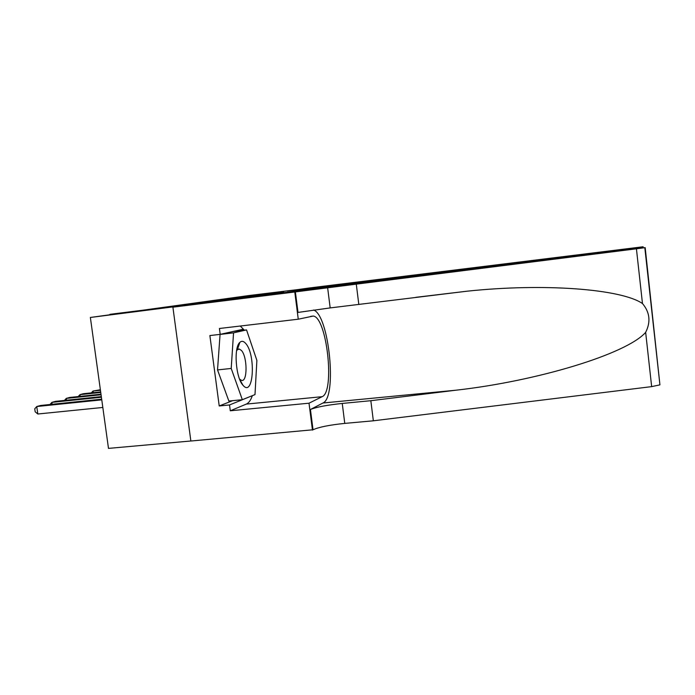 <?xml version="1.0" encoding="UTF-8"?>
<svg xmlns="http://www.w3.org/2000/svg" width="695" height="695" viewBox="0 0 695 695"><rect width="100%" height="100%" fill="white"/><g stroke="black" fill="none" stroke-linecap="round" stroke-linejoin="round"><path stroke-width="1.04" d="M283.725 291.831L232.617 298.207L283.725 291.831M220.463 300.457L181.855 305.279L220.463 300.457M190.856 440.995L108.489 448.388L90.367 317.467L287.713 292.239L350.94 283.126L248.801 295.557L110.01 314.748M90.367 317.467L142.284 310.283L109.949 314.322M269.078 293.889L217.283 300.344L269.078 293.889M269.321 293.898L200.29 302.716L269.321 293.898M350.94 283.126L351.053 284.029M278.573 292.526L230.167 298.607L278.582 292.586M252.033 296.148L238.194 297.868L252.05 296.261M100.375 389.73L93.026 391.042L100.445 390.269M91.297 392.884L93.026 391.042L93.252 392.684M243.189 385.482C253.649 397.618 255.995 354.546 245.717 343.478C243.632 341.054 241.669 340.689 239.844 342.383C233.546 347.387 235.701 377.715 242.946 385.204L243.189 385.482M239.593 379.123L241.556 380.408C247.646 382.241 247.463 356.709 241.417 350.436L239.288 349.029L237.36 349.759L236.561 350.845M242.329 399.703L228.864 401.032L217.526 369.914L220.072 334.425L233.451 331.445L246.543 329.916L256.881 360.401L254.995 394.604L242.329 399.703L231.209 368.454L233.546 332.853L246.543 329.916M236.995 348.577L237.256 349.264M220.072 334.425L233.546 332.853M217.526 369.914L231.209 368.454M370.461 280.902L643.11 246.768L309.371 287.973L287.391 291.075L380.903 279.373L370.461 280.902L370.539 281.597M252.328 395.681C250.773 400.198 248.767 403.004 246.317 404.09L230.297 410.788L229.524 404.959L219.22 405.967L209.881 335.563L220.202 334.365L219.429 328.483L298.259 319.205L294.776 291.996L172.899 307.181L338.039 285.654L633.588 248.749L633.51 248.011M633.588 248.749L645.177 247.646L659.929 384.856L651.658 386.629L373.345 420.805L370.835 400.702L455.859 390.216C537.443 381.077 626.838 353.929 645.655 332.349C650.911 321.898 649.851 312.29 642.475 303.533C621.165 288.903 543.49 283.03 466.84 291.222L330.177 307.911L298.007 312.429L295.384 291.9L294.776 291.996M358.82 304.488L356.283 284.151L295.384 291.9M373.345 420.805L344.772 423.394C329.43 424.975 318.849 427.104 313.028 429.771L190.864 441.021L172.899 307.181M455.859 390.216L322.949 403.004L310.43 409.494C316.294 407.088 326.902 405.072 342.244 403.439L370.835 400.702M642.475 303.533L636.42 248.801L356.283 284.151M312.455 430.109L309.014 403.196L322.141 396.68C335.138 391.858 326.902 317.146 313.254 316.06L298.259 319.205M230.297 410.788L309.014 403.196M322.949 403.004C337.388 397.305 329.109 315.209 313.636 310.022M636.42 248.801L645.177 247.646M240.27 326.033L244.336 330.177M229.524 404.959L252.05 395.785M243.676 330.247L243.328 329.213L220.202 334.365M219.22 405.967L232.651 400.659M238.785 345.537L238.411 344.459M237.325 349.255L237.03 348.456M655.02 338.83L654.655 336.971M100.671 391.902L83.296 393.726L79.977 394.638L100.749 392.466M78.188 396.567L79.977 394.638L80.22 396.358M100.992 394.195L69.769 397.444L66.286 398.409L101.07 394.786M64.427 400.442L66.286 398.409L66.538 400.224M101.322 396.619L55.557 401.354L51.89 402.37L101.418 397.253M49.971 404.507L51.89 402.37L52.168 404.281M101.679 399.191L40.614 405.472L36.757 406.532L37.817 414.003L102.825 407.461M37.817 414.003L35.176 411.788L34.75 408.808L36.757 406.532L101.774 399.86M643.11 246.768L643.196 247.585M330.177 307.911L327.632 287.721M342.244 403.439L344.772 423.394M651.658 386.629L645.655 332.349M310.43 409.494L313.028 429.771M246.317 404.09L322.141 396.68M236.839 349.307L237.542 349.229M238.255 349.151L239.288 349.029M239.697 379.392L242.946 385.204M237.36 349.759L239.844 342.383M642.918 246.803L643.005 247.602M466.84 291.222L415.792 297.33M310.613 316.373L313.254 316.06M659.929 384.856L644.821 247.707"/></g></svg>
